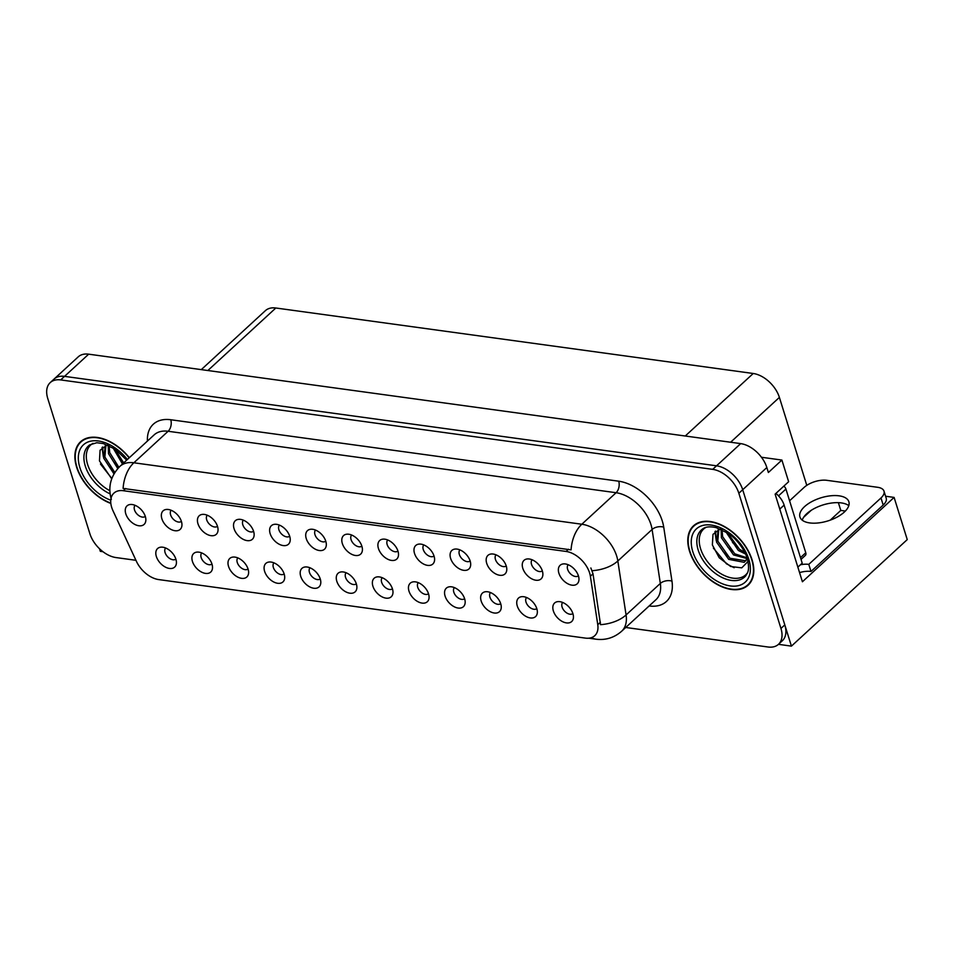 <?xml version="1.0" encoding="UTF-8"?>
<svg xmlns="http://www.w3.org/2000/svg" width="955" height="955" viewBox="0 0 955 955"><rect width="100%" height="100%" fill="white"/><g stroke="black" fill="none" stroke-linecap="round" stroke-linejoin="round"><path stroke-width="1.43" d="M346.116 572.749A7.556 4.727 -132.6 0 0 345.543 577.333A7.556 4.727 -132.6 0 0 350.413 583.386A7.556 4.727 -132.6 0 0 356.334 583.863M336.805 581.237A12.606 7.879 -132.6 0 0 347.763 592.685A12.606 7.879 -132.6 0 0 356.848 588.149A12.606 7.879 -132.6 0 0 356.358 583.923A12.606 7.879 -132.6 0 0 341.89 571.878A12.606 7.879 -132.6 0 0 336.805 581.237M382.203 577.703A7.556 4.727 -132.6 0 0 381.642 582.287A7.556 4.727 -132.6 0 0 386.5 588.34A7.556 4.727 -132.6 0 0 392.433 588.817M372.904 586.191A12.606 7.879 -132.6 0 0 383.862 597.627A12.606 7.879 -132.6 0 0 392.947 593.103A12.606 7.879 -132.6 0 0 392.445 588.877A12.606 7.879 -132.6 0 0 377.977 576.832A12.606 7.879 -132.6 0 0 372.904 586.191M418.302 582.657A7.556 4.727 -132.6 0 0 417.729 587.241A7.556 4.727 -132.6 0 0 422.599 593.294A7.556 4.727 -132.6 0 0 428.52 593.771M408.991 591.145A12.606 7.879 -132.6 0 0 419.949 602.581A12.606 7.879 -132.6 0 0 429.034 598.057A12.606 7.879 -132.6 0 0 428.532 593.819A12.606 7.879 -132.6 0 0 414.076 581.786A12.606 7.879 -132.6 0 0 408.991 591.145M207.271 515.223A7.556 4.727 -132.6 0 0 206.698 519.807A7.556 4.727 -132.6 0 0 211.568 525.859A7.556 4.727 -132.6 0 0 217.489 526.336M197.96 523.71A12.606 7.879 -132.6 0 0 208.93 535.158A12.606 7.879 -132.6 0 0 218.003 530.622A12.606 7.879 -132.6 0 0 217.513 526.396A12.606 7.879 -132.6 0 0 203.045 514.351A12.606 7.879 -132.6 0 0 197.96 523.71M315.544 530.073A7.556 4.727 -132.6 0 0 314.971 534.657A7.556 4.727 -132.6 0 0 319.841 540.721A7.556 4.727 -132.6 0 0 325.774 541.199M306.245 538.56A12.606 7.879 -132.6 0 0 317.203 550.008A12.606 7.879 -132.6 0 0 326.288 545.472A12.606 7.879 -132.6 0 0 325.786 541.246A12.606 7.879 -132.6 0 0 311.318 529.213A12.606 7.879 -132.6 0 0 306.245 538.56M165.645 548.003A7.556 4.727 -132.6 0 0 165.084 552.587A7.556 4.727 -132.6 0 0 169.954 558.639A7.556 4.727 -132.6 0 0 175.875 559.117M156.345 556.49A12.606 7.879 -132.6 0 0 167.304 567.927A12.606 7.879 -132.6 0 0 176.388 563.39A12.606 7.879 -132.6 0 0 175.887 559.164A12.606 7.879 -132.6 0 0 161.431 547.131A12.606 7.879 -132.6 0 0 156.345 556.49M279.457 525.131A7.556 4.727 -132.6 0 0 278.884 529.715A7.556 4.727 -132.6 0 0 283.754 535.767A7.556 4.727 -132.6 0 0 289.675 536.244M270.146 533.618A12.606 7.879 -132.6 0 0 281.104 545.054A12.606 7.879 -132.6 0 0 290.189 540.53A12.606 7.879 -132.6 0 0 289.699 536.292A12.606 7.879 -132.6 0 0 275.231 524.259A12.606 7.879 -132.6 0 0 270.146 533.618M171.172 510.268A7.556 4.727 -132.6 0 0 170.611 514.864A7.556 4.727 -132.6 0 0 175.469 520.917A7.556 4.727 -132.6 0 0 181.402 521.394M161.873 518.756A12.606 7.879 -132.6 0 0 172.831 530.204A12.606 7.879 -132.6 0 0 181.916 525.668A12.606 7.879 -132.6 0 0 181.414 521.442A12.606 7.879 -132.6 0 0 166.946 509.409A12.606 7.879 -132.6 0 0 161.873 518.756M526.575 597.508A7.556 4.727 -132.6 0 0 526.002 602.092A7.556 4.727 -132.6 0 0 530.873 608.144A7.556 4.727 -132.6 0 0 536.794 608.621M517.276 605.995A12.606 7.879 -132.6 0 0 528.234 617.431A12.606 7.879 -132.6 0 0 537.307 612.907A12.606 7.879 -132.6 0 0 536.817 608.681A12.606 7.879 -132.6 0 0 522.349 596.636A12.606 7.879 -132.6 0 0 517.276 605.995M459.916 549.877A7.556 4.727 -132.6 0 0 459.343 554.461A7.556 4.727 -132.6 0 0 464.214 560.525A7.556 4.727 -132.6 0 0 470.135 561.003M450.617 558.365A12.606 7.879 -132.6 0 0 461.575 569.813A12.606 7.879 -132.6 0 0 470.648 565.276A12.606 7.879 -132.6 0 0 470.158 561.051A12.606 7.879 -132.6 0 0 455.69 549.018A12.606 7.879 -132.6 0 0 450.617 558.365M237.831 557.899A7.556 4.727 -132.6 0 0 237.27 562.483A7.556 4.727 -132.6 0 0 242.128 568.535A7.556 4.727 -132.6 0 0 248.061 569.013M228.532 566.387A12.606 7.879 -132.6 0 0 239.49 577.823A12.606 7.879 -132.6 0 0 248.575 573.298A12.606 7.879 -132.6 0 0 248.073 569.073A12.606 7.879 -132.6 0 0 233.605 557.028A12.606 7.879 -132.6 0 0 228.532 566.387M532.102 559.785A7.556 4.727 -132.6 0 0 531.529 564.369A7.556 4.727 -132.6 0 0 536.4 570.422A7.556 4.727 -132.6 0 0 542.321 570.899M522.791 568.273A12.606 7.879 -132.6 0 0 533.75 579.709A12.606 7.879 -132.6 0 0 542.834 575.185A12.606 7.879 -132.6 0 0 542.345 570.947A12.606 7.879 -132.6 0 0 527.876 558.914A12.606 7.879 -132.6 0 0 522.791 568.273M243.358 520.177A7.556 4.727 -132.6 0 0 242.797 524.761A7.556 4.727 -132.6 0 0 247.655 530.813A7.556 4.727 -132.6 0 0 253.588 531.29M234.059 528.664A12.606 7.879 -132.6 0 0 245.017 540.1A12.606 7.879 -132.6 0 0 254.102 535.576A12.606 7.879 -132.6 0 0 253.6 531.35A12.606 7.879 -132.6 0 0 239.132 519.305A12.606 7.879 -132.6 0 0 234.059 528.664M423.817 544.935A7.556 4.727 -132.6 0 0 423.256 549.519A7.556 4.727 -132.6 0 0 428.127 555.571A7.556 4.727 -132.6 0 0 434.048 556.049M414.518 553.423A12.606 7.879 -132.6 0 0 425.476 564.859A12.606 7.879 -132.6 0 0 434.561 560.334A12.606 7.879 -132.6 0 0 434.059 556.096A12.606 7.879 -132.6 0 0 419.591 544.063A12.606 7.879 -132.6 0 0 414.518 553.423M201.744 552.945A7.556 4.727 -132.6 0 0 201.171 557.529A7.556 4.727 -132.6 0 0 206.041 563.593A7.556 4.727 -132.6 0 0 211.962 564.059M192.444 561.433A12.606 7.879 -132.6 0 0 203.403 572.881A12.606 7.879 -132.6 0 0 212.476 568.344A12.606 7.879 -132.6 0 0 211.986 564.119A12.606 7.879 -132.6 0 0 197.518 552.074A12.606 7.879 -132.6 0 0 192.444 561.433M351.643 535.027A7.556 4.727 -132.6 0 0 351.07 539.611A7.556 4.727 -132.6 0 0 355.94 545.663A7.556 4.727 -132.6 0 0 361.861 546.141M342.332 543.514A12.606 7.879 -132.6 0 0 353.29 554.962A12.606 7.879 -132.6 0 0 362.375 550.426A12.606 7.879 -132.6 0 0 361.873 546.2A12.606 7.879 -132.6 0 0 347.417 534.155A12.606 7.879 -132.6 0 0 342.332 543.514M310.017 567.807A7.556 4.727 -132.6 0 0 309.456 572.391A7.556 4.727 -132.6 0 0 314.314 578.444A7.556 4.727 -132.6 0 0 320.247 578.921M300.718 576.295A12.606 7.879 -132.6 0 0 311.676 587.731A12.606 7.879 -132.6 0 0 320.761 583.195A12.606 7.879 -132.6 0 0 320.259 578.969A12.606 7.879 -132.6 0 0 305.791 566.936A12.606 7.879 -132.6 0 0 300.718 576.295M387.73 539.981A7.556 4.727 -132.6 0 0 387.157 544.565A7.556 4.727 -132.6 0 0 392.027 550.617A7.556 4.727 -132.6 0 0 397.949 551.095M378.431 548.468A12.606 7.879 -132.6 0 0 389.389 559.905A12.606 7.879 -132.6 0 0 398.474 555.38A12.606 7.879 -132.6 0 0 397.972 551.154A12.606 7.879 -132.6 0 0 383.504 539.109A12.606 7.879 -132.6 0 0 378.431 548.468M496.003 554.831A7.556 4.727 -132.6 0 0 495.442 559.415A7.556 4.727 -132.6 0 0 500.301 565.467A7.556 4.727 -132.6 0 0 506.234 565.945M486.704 563.319A12.606 7.879 -132.6 0 0 497.662 574.767A12.606 7.879 -132.6 0 0 506.747 570.231A12.606 7.879 -132.6 0 0 506.245 566.005A12.606 7.879 -132.6 0 0 491.777 553.96A12.606 7.879 -132.6 0 0 486.704 563.319M273.93 562.853A7.556 4.727 -132.6 0 0 273.357 567.437A7.556 4.727 -132.6 0 0 278.227 573.489A7.556 4.727 -132.6 0 0 284.148 573.967M264.619 571.341A12.606 7.879 -132.6 0 0 275.589 582.777A12.606 7.879 -132.6 0 0 284.662 578.253A12.606 7.879 -132.6 0 0 284.172 574.015A12.606 7.879 -132.6 0 0 269.704 561.982A12.606 7.879 -132.6 0 0 264.619 571.341M568.189 564.739A7.556 4.727 -132.6 0 0 567.628 569.323A7.556 4.727 -132.6 0 0 572.487 575.376A7.556 4.727 -132.6 0 0 578.42 575.853M558.89 573.227A12.606 7.879 -132.6 0 0 569.849 584.663A12.606 7.879 -132.6 0 0 578.933 580.139A12.606 7.879 -132.6 0 0 578.432 575.901A12.606 7.879 -132.6 0 0 563.963 563.868A12.606 7.879 -132.6 0 0 558.89 573.227M454.389 587.6A7.556 4.727 -132.6 0 0 453.816 592.196A7.556 4.727 -132.6 0 0 458.687 598.248A7.556 4.727 -132.6 0 0 464.608 598.725M445.09 596.099A12.606 7.879 -132.6 0 0 456.048 607.535A12.606 7.879 -132.6 0 0 465.133 602.999A12.606 7.879 -132.6 0 0 464.631 598.773A12.606 7.879 -132.6 0 0 450.163 586.74A12.606 7.879 -132.6 0 0 445.09 596.099M490.476 592.554A7.556 4.727 -132.6 0 0 489.915 597.138A7.556 4.727 -132.6 0 0 494.786 603.19A7.556 4.727 -132.6 0 0 500.707 603.667M481.177 601.041A12.606 7.879 -132.6 0 0 492.135 612.489A12.606 7.879 -132.6 0 0 501.22 607.953A12.606 7.879 -132.6 0 0 500.718 603.727A12.606 7.879 -132.6 0 0 486.262 591.682A12.606 7.879 -132.6 0 0 481.177 601.041M135.085 505.326A7.556 4.727 -132.6 0 0 134.512 509.91A7.556 4.727 -132.6 0 0 139.382 515.963A7.556 4.727 -132.6 0 0 145.303 516.44M125.785 513.814A12.606 7.879 -132.6 0 0 136.744 525.25A12.606 7.879 -132.6 0 0 145.817 520.726A12.606 7.879 -132.6 0 0 145.327 516.488A12.606 7.879 -132.6 0 0 130.859 504.455A12.606 7.879 -132.6 0 0 125.785 513.814M562.662 602.462A7.556 4.727 -132.6 0 0 562.101 607.046A7.556 4.727 -132.6 0 0 566.96 613.098A7.556 4.727 -132.6 0 0 572.893 613.576M553.363 610.949A12.606 7.879 -132.6 0 0 564.321 622.385A12.606 7.879 -132.6 0 0 573.406 617.861A12.606 7.879 -132.6 0 0 572.905 613.623A12.606 7.879 -132.6 0 0 558.436 601.59A12.606 7.879 -132.6 0 0 553.363 610.949M111.687 507.403A22.681 14.182 -132.6 0 0 112.988 510.758L136.458 561.409A22.681 14.182 -132.6 0 0 158.697 579.578L585.367 638.107A22.681 14.182 -132.6 0 0 594.774 635.684A22.681 14.182 -132.6 0 0 597.77 624.689L590.381 576.247A22.681 14.182 -132.6 0 0 566.076 551.441L123.326 490.715A22.681 14.182 -132.6 0 0 113.92 493.126A22.681 14.182 -132.6 0 0 111.687 507.403M625.728 627.483L768.023 647.001A25.212 15.758 -132.6 0 0 778.468 644.327L791.42 646.129L742.703 489.724A25.212 15.758 -132.6 0 0 716.548 465.813L64.546 376.365A25.212 15.758 -132.6 0 0 54.089 379.051A25.212 15.758 -132.6 0 1 64.546 376.365L716.548 465.813A25.212 15.758 -132.6 0 1 742.703 489.724L784.807 624.904A25.212 15.758 -132.6 0 1 782.324 640.769L778.468 644.327A25.212 15.758 -132.6 0 0 780.951 628.45L738.848 493.269A25.212 15.758 -132.6 0 0 712.693 469.359L60.678 379.923A25.212 15.758 -132.6 0 0 50.233 382.597A25.212 15.758 -132.6 0 0 47.75 398.474L89.854 533.654A25.212 15.758 -132.6 0 0 116.009 557.565L135.944 560.299M99.535 548.767L100.323 551.333L102.937 551.692M885.583 496.242L894.107 497.412L802.415 581.762L775.126 494.141L788.639 481.714L781.894 460.059L768.381 472.486L766.841 467.532A25.212 15.758 -132.6 0 0 740.674 443.609L88.672 354.174A25.212 15.758 -132.6 0 0 78.226 356.86L50.233 382.597M761.445 457.254L781.894 460.059M894.107 497.412L907.25 539.599L791.42 646.129M201.29 369.621L265.371 310.673A25.212 15.758 47.4 0 1 275.828 307.999L753.232 373.489A25.212 15.758 47.4 0 1 779.387 397.399L806.784 485.355M811.165 510.364L803.644 517.276M845.354 511.056L840.794 510.424L838.371 502.664M840.794 510.424L830.217 520.153M129.331 457.708A40.325 25.212 -132.6 0 0 80.59 441.747A40.325 25.212 -132.6 0 0 76.615 467.138A40.325 25.212 -132.6 0 0 110.828 503.44M689.534 551.214A40.325 25.212 -132.6 0 0 716.357 584.006A40.325 25.212 -132.6 0 0 748.111 585.188A40.325 25.212 -132.6 0 0 752.074 559.797A40.325 25.212 -132.6 0 0 725.263 526.993A40.325 25.212 -132.6 0 0 693.509 525.823A40.325 25.212 -132.6 0 0 689.534 551.214M749.018 583.78A40.325 25.212 -132.6 0 0 749.89 583.254M123.1 488.435L571.066 549.877A29.402 18.3 -82.2 0 1 581.822 524.235A33.604 21.01 47.4 0 1 616.703 556.12A33.604 21.01 47.4 0 1 617.837 560.979L626.074 614.948A33.604 21.01 47.4 0 1 621.633 631.255L655.894 599.74A33.604 21.01 -132.6 0 0 660.335 583.433L652.098 529.464A33.604 21.01 -132.6 0 0 650.964 524.605A33.604 21.01 -132.6 0 0 616.094 492.72L168.128 431.266A33.604 21.01 -132.6 0 0 154.197 434.835L119.924 466.362A33.604 21.01 47.4 0 1 133.867 462.781A29.402 18.3 97.8 0 0 123.1 488.435M590.859 567.974L593.007 573.824L600.54 624.666A29.402 16.808 -8.7 0 0 626.074 614.948L660.335 583.433A8.404 4.799 171.3 0 1 671.962 581.106A42.008 26.263 47.4 0 1 649.125 605.971M695.586 524.2A40.325 25.212 -132.6 0 0 694.977 525.035M82.667 440.124A40.325 25.212 -132.6 0 0 82.058 440.959M839.123 495.836A25.63 12.069 -17.3 0 0 811.702 501.662A25.63 12.069 -17.3 0 0 799.944 517.001A25.63 12.069 -17.3 0 0 809.685 522.922A25.63 12.069 -17.3 0 0 837.105 517.085A25.63 12.069 -17.3 0 0 848.876 501.757A25.63 12.069 -17.3 0 0 839.123 495.836M802.224 520.165A25.63 12.069 162.7 0 1 841.331 502.915A25.63 12.069 162.7 0 1 848.792 505.661M789.582 500.778L804.122 487.408A16.808 7.915 162.7 0 1 826.803 480.317L877.621 487.289A16.808 7.915 162.7 0 1 884.008 491.18A16.808 7.915 162.7 0 1 880.988 497.961L808.79 564.369L810.998 571.448A16.808 7.915 -17.3 0 0 799.562 572.594M800.445 564.763A16.808 7.915 162.7 0 1 808.79 564.369M884.008 491.18L886.216 498.247A16.808 7.915 162.7 0 1 883.196 505.04L810.998 571.448M779.781 509.099L784.127 505.111A16.808 10.505 -132.6 0 0 775.878 493.449M797.867 567.139L802.2 563.14L784.127 505.111M109.861 490.691A31.085 19.434 47.4 0 1 87.645 464.572A31.085 19.434 47.4 0 1 93.017 443.323M107.282 444.887L100.072 450.259L99.463 460.871L111.687 478.801M110.792 503.106A39.907 24.949 47.4 0 1 76.949 467.174A39.907 24.949 47.4 0 1 80.877 442.046A39.907 24.949 47.4 0 1 129.14 457.887M122.479 464.011L113 447.788M119.53 458.269L123.696 462.889L114.755 448.91M117.775 468.547L108.5 453.649L108.19 445.269M114.707 462.709L118.898 467.353L109.706 452.539L109.133 445.699M113.955 473.871L103.665 458.09L105.337 445.424M114.803 472.462L104.871 456.979L105.921 445.221M111.819 478.455L100.466 464.035M114.516 472.212L109.885 467.15M102.997 452.551L102.639 446.988M103.379 456.812L102.03 447.525M747.574 572.666A31.085 19.434 47.4 0 1 723.09 574.934A31.085 19.434 47.4 0 1 700.564 548.648A31.085 19.434 47.4 0 1 705.936 527.399M720.201 528.963L712.991 534.346L712.37 544.947L719.211 557.744L730.647 566.494L741.749 567.855L748.028 561.468M689.868 551.262A39.907 24.949 47.4 0 1 693.796 526.133A39.907 24.949 47.4 0 1 725.215 527.291A39.907 24.949 47.4 0 1 751.752 559.749A39.907 24.949 47.4 0 1 747.825 584.878A39.907 24.949 47.4 0 1 716.405 583.708A39.907 24.949 47.4 0 1 689.868 551.262M745.568 554.031L738.346 550.474L725.907 531.863M744.709 552.217L739.552 549.364L727.674 532.986M747.276 558.639L733.524 554.915L721.407 537.737L721.109 529.345M747.049 557.827L734.729 553.805L722.625 536.626L722.04 529.774M747.288 558.58L744.184 562.328L728.701 559.355L716.584 542.165L718.255 529.5M745.962 560.836L729.907 558.245L717.79 541.055L718.84 529.297M801.03 559.379L805.363 555.404A4.202 2.626 -132.6 0 0 805.769 552.754L785.929 489.056A4.202 2.626 -132.6 0 0 783.84 486.119M734.156 567.736L726.457 563.808L713.385 548.11M727.435 556.288L722.792 551.226M715.916 536.626L715.546 531.064M732.27 551.847L727.626 546.785M737.093 547.406L732.449 542.345M716.286 540.888L714.949 531.601M88.672 354.174L60.678 379.923M740.674 443.609L712.693 469.359M766.841 467.532L738.848 493.269M753.232 373.489L685.248 436.017M275.828 307.999L207.844 370.528M779.387 397.399L730.635 442.237M597.77 624.689L600.397 622.266M590.381 576.247L593.007 573.824M566.076 551.441L568.476 549.232M123.326 490.715L125.726 488.494M618.709 481.201A8.404 5.229 -82.2 0 1 616.094 492.72L581.822 524.235L133.867 462.781L168.128 431.266A8.404 5.229 -82.2 0 0 170.754 419.746L618.709 481.201A42.008 26.263 47.4 0 1 662.304 521.06A42.008 26.263 47.4 0 1 663.725 527.136L671.962 581.106M591.527 637.618A29.402 18.3 97.8 0 0 595.98 639.193C605.613 640.399 614.172 637.749 621.633 631.255M592.136 570.696A29.402 16.808 -8.7 0 0 617.837 560.979L652.098 529.464A8.404 4.799 171.3 0 1 663.725 527.136M147.416 441.067A42.008 26.263 47.4 0 1 170.754 419.746M780.951 628.45L784.807 624.904M880.988 497.961L883.196 505.04M110.123 493.866A31.945 19.971 47.4 0 1 85.282 466.028A31.945 19.971 47.4 0 1 89.698 444.899L96.777 442.738L103.307 443.55L115.28 449.268L126.693 460.131M110.756 500.193A36.123 22.586 47.4 0 1 79.874 467.58A36.123 22.586 47.4 0 1 91.465 441.031A36.123 22.586 47.4 0 1 127.385 459.498M745.736 575.841A31.945 19.971 47.4 0 1 720.5 576.677A31.945 19.971 47.4 0 1 698.201 550.104A31.945 19.971 47.4 0 1 702.617 528.975C705.447 526.718 709.983 526.265 716.226 527.626L728.199 533.356C734.073 536.925 743.897 547.394 747.228 558.377C750.093 569.944 747.299 572.821 747.479 572.905L745.736 575.841M692.793 551.656A36.123 22.586 47.4 0 1 711.332 525.071A36.123 22.586 47.4 0 1 748.827 559.344A36.123 22.586 47.4 0 1 730.288 585.94A36.123 22.586 47.4 0 1 692.793 551.656M785.929 489.056L778.516 495.872M805.769 552.754L800.481 557.625M588.746 638.203L595.98 639.193M111.341 499.393C107.772 486.978 110.625 475.96 119.924 466.362M80.877 442.046L83.551 439.598M693.796 526.133L696.458 523.674M747.825 584.878L750.499 582.419"/></g></svg>
